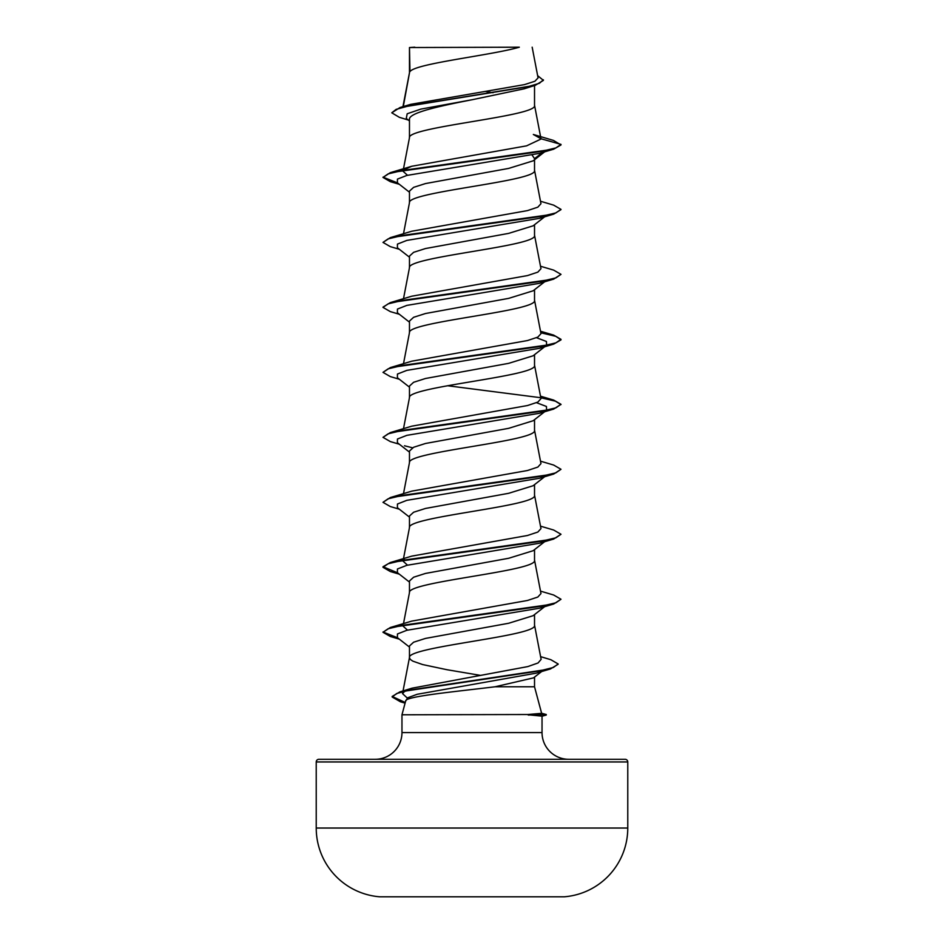 <?xml version="1.0" encoding="UTF-8"?>
<svg xmlns="http://www.w3.org/2000/svg" width="944" height="944" viewBox="0 0 944 944"><rect width="100%" height="100%" fill="white"/><g stroke="black" fill="none" stroke-linecap="round" stroke-linejoin="round"><path stroke-width="1.42" d="M316.228 828.041A68.983 68.983 0 0 0 379.7 896.8L564.3 896.8A68.983 68.983 0 0 0 627.772 828.041L627.772 761.961L316.228 761.961L316.228 828.041L627.772 828.041M541.632 713.275L546.269 714.514L527.755 714.514L541.644 713.334L534.528 686.784L495.01 686.784C455.185 691.681 405.059 696.389 405.66 700.991L401.967 714.785L527.755 714.514M318.895 759.295L625.105 759.295L318.895 759.295A2.667 2.667 0 0 0 316.228 761.961M625.105 759.295A2.667 2.667 0 0 1 627.772 761.961M568.736 759.295A26.703 26.703 0 0 1 542.033 732.591L401.967 732.591A26.703 26.703 0 0 1 375.264 759.295L568.736 759.295L375.264 759.295M401.967 714.785L401.967 732.591M528.251 714.785L542.033 716.142L542.033 732.591M409.967 47.542L519.33 47.2C491.494 55.342 415.171 63.484 409.967 71.626L409.472 47.542L409.472 72.759M403.289 106.554L409.472 72.924M408.28 120.03L399.336 117.316L391.772 112.808L396.138 109.374L408.634 105.94L535.295 85.302L524.121 88.819L472 99.757C438.547 106.306 408.622 112.843 409.472 119.381L409.472 137.741M534.528 85.538L534.528 105.409C538.399 116.242 405.601 127.074 409.472 137.895M544.653 151.819L533.124 160.846L508.651 168.41L425.52 183.561L413.614 187.349L409.472 191.136L409.472 202.712M534.528 159.737L534.528 170.392C538.399 181.224 405.601 192.045 409.472 202.877M533.124 225.817L508.639 233.392L425.484 248.543L413.614 252.331L409.472 256.119L409.472 267.695M534.528 224.719L534.528 235.363C538.399 246.195 405.601 257.028 409.472 267.86M545.549 281.088L533.124 290.799L508.651 298.375L425.508 313.514L413.614 317.302L409.472 321.09L409.472 332.677M534.528 289.702L534.528 300.345C538.399 311.178 405.601 322.01 409.472 332.831M545.549 346.059L533.124 355.782L508.639 363.357L425.484 378.497L413.614 382.285L409.472 386.072L409.472 397.648M534.528 354.673L534.528 365.328C538.399 376.149 405.601 386.981 409.472 397.813M533.124 420.753L508.627 428.34L425.496 443.479L413.614 447.267L409.472 451.055L409.472 462.631M534.528 419.655L534.528 430.299C538.399 441.131 405.601 451.964 409.472 462.796M545.549 476.024L533.124 485.735L508.639 493.311L425.508 508.45L413.614 512.238L409.472 516.026L409.472 527.613M534.528 484.638L534.528 495.281C538.399 506.114 405.601 516.946 409.472 527.767M544.653 541.691L533.124 550.718L508.651 558.282L425.484 573.433L413.614 577.221L409.472 581.008L409.472 592.584M534.528 549.609L534.528 560.264C538.399 571.085 405.601 581.917 409.472 592.749M544.653 606.673L533.124 615.689L508.663 623.264L425.508 638.415L413.614 642.203L409.472 645.991L409.472 657.567M534.528 614.591L534.528 625.235C538.399 636.067 405.601 646.9 409.472 657.732L410.321 659.443L412.858 661.154L422.652 664.564L446.878 669.697L480.767 675.432M485.936 91.497L493.063 92.724M532.215 155.229L534.528 158.651L543.897 151.465M534.528 677.072L534.528 686.784M391.772 112.808L400.044 107.51L410.628 104.359L524.451 84.618L534.882 81.267L538.068 77.892L532.168 47.2M541.644 671.538L533.513 677.875L495.01 686.784M409.472 120.974L406.274 118.437L407.194 113.764L420.882 109.103L472 99.757M535.295 85.302L543.414 80.37L537.632 75.626M409.472 48.392L409.448 47.766M409.472 192.234L397.4 182.794L397.448 179.112L406.84 175.442L539.52 153.365L553.668 149.176L561.007 144.939L553.444 140.408L533.336 134.473L540.983 138.756L534.505 105.079M400.044 107.51L527.684 86.754L539.402 83.284L543.414 79.827M404.197 169.601L411.785 166.25L390.332 172.658L541.042 151.465L555.874 147.925L561.007 144.397L540.983 138.756M407.277 698.029L402.545 693.639L404.858 691.114M406.711 690.147L412.056 688.176L527.826 666.582L538.068 662.971L541.124 659.36L534.505 624.916M407.478 630.12L403.029 626.073M540.499 591.121L553.668 595.015L561.007 599.251L555.874 602.779L541.042 606.308L390.332 627.5L411.773 621.105L527.495 600.467L537.832 597.033L540.971 593.587L534.505 559.934M407.466 565.137L403.029 561.102L404.197 559.473M540.499 526.15L553.668 530.032L561.007 534.269L555.874 537.797L541.042 541.337L390.332 562.53L411.785 556.122L527.507 535.484L537.844 532.05L540.971 528.605L534.505 494.951M411.773 491.14L527.507 470.501L537.856 467.068L540.971 463.634L534.505 429.98M540.688 397.188L553.668 400.079L561.007 404.315L555.874 407.843L541.042 411.372L390.332 432.576L411.785 426.169L527.507 405.531L537.844 402.097L540.971 398.651L534.505 364.998M540.688 332.205L553.668 335.108L561.007 339.333L555.874 342.861L541.042 346.401L390.332 367.594L411.773 361.186L527.495 340.548L537.832 337.114L540.971 333.669M540.499 266.232L553.668 270.126L561.007 274.35L555.874 277.89L541.042 281.418L390.332 302.611L411.773 296.204L527.495 275.577L537.844 272.132L540.971 268.698L534.505 235.044M540.499 201.249L553.668 205.143L561.007 209.379L555.874 212.907L541.042 216.436L390.332 237.64L411.773 231.233L527.495 210.595L537.832 207.161L540.959 203.715L534.505 170.062M407.478 175.265L403.029 171.23L403.206 170.321M411.785 166.25L526.587 145.848L541.006 139.039M546.493 215.362L539.52 218.335L406.84 240.413L397.448 244.095L397.4 247.776L409.472 257.205M545.172 281.159L539.52 283.318L406.84 305.396L397.448 309.077L397.4 312.759L409.472 322.187M536.522 337.716L546.434 341.48L546.6 345.244M545.172 346.141L539.52 348.301L406.84 370.378L397.448 374.048L397.4 377.73L409.472 387.17M536.522 402.699L546.434 406.463L546.6 410.227M545.172 411.124L539.52 413.271L406.84 435.349L397.448 439.031L397.4 442.712L409.472 452.141M404.48 445.769L412.528 447.798M540.499 461.168L553.668 465.062L561.007 469.286L553.668 474.065L539.52 478.254L406.84 500.332L397.448 504.013L397.4 507.695L409.472 517.123M561.007 534.269L553.668 539.048L539.52 543.225L406.84 565.314L397.448 568.984L397.4 572.666L409.472 582.106M561.007 599.251L553.668 604.018L539.52 608.207L406.84 630.285L397.448 633.967L397.4 637.648L409.472 647.077M558.152 664.257L550.435 668.954L536.157 673.178L417.272 694.265L407.678 697.781L405.578 701.286M553.668 149.176L402.958 170.368L388.126 173.897L382.993 177.425L390.332 181.661L398.451 183.62M560.984 209.651L553.668 214.146L402.97 235.339L388.137 238.879L382.993 242.407L390.332 246.644L399.347 249.287M561.007 274.35L553.668 279.129L402.958 300.322L388.126 303.85L382.993 307.39L390.332 311.614L399.347 314.269M540.794 332.772L555.804 336.324L561.007 339.875L553.668 344.112L402.97 365.304L388.137 368.833L382.993 372.361L390.332 376.597L399.347 379.252M447.527 385.73L540.487 397.684M540.794 397.743L555.402 401.165L560.984 404.587M561.007 404.315L553.668 409.082L402.958 430.275L388.126 433.815L382.993 437.343L390.332 441.58L399.347 444.223M553.668 474.065L402.97 495.258L388.137 498.786L382.993 502.326L390.332 506.55L399.347 509.205M553.668 539.048L402.958 560.24L388.126 563.769L382.993 567.297L390.332 571.533L398.451 573.492M553.668 604.018L402.958 625.211L388.137 628.751L382.993 632.279L390.332 636.504L398.451 638.463M550.435 668.954L410.015 689.981L396.716 693.498L392.149 697.002L400.362 701.746L405.129 702.997M390.332 172.658L382.993 177.425M383.016 177.153L397.507 182.876M390.332 237.64L382.993 242.407M390.332 302.611L383.016 307.119M390.332 367.594L382.993 372.361M390.332 432.576L382.993 437.343M561.007 469.286L555.874 472.826L541.042 476.354L390.332 497.547L382.993 502.326M390.332 562.53L382.993 566.754L397.507 572.748M390.332 627.5L382.993 632.279M383.016 632.008L397.507 637.731M540.605 656.646L550.871 659.714L558.175 663.986L553.337 667.479L539.472 670.96L399.843 691.893L392.149 696.46L405.259 702.489M414.794 47.2L409.472 47.542M528.251 715.056L546.269 714.514M402.533 693.639L402.923 691.586M403.029 691.02L409.495 657.402M403.501 623.618L409.495 592.419M403.501 558.636L409.495 527.448M403.501 493.653L409.495 462.466M403.501 428.682L409.495 397.483M403.501 363.7L409.495 332.512M540.971 333.68L534.505 300.015M403.501 298.717L409.495 267.53M403.501 233.746L409.495 202.547M403.312 169.755L409.495 137.576M402.946 106.66L409.495 72.594M405.082 703.15L400.362 701.746M399.347 184.316L390.332 181.661M539.52 218.335L553.668 214.146M539.52 283.318L553.668 279.129M539.52 348.301L553.668 344.112M539.52 413.271L553.668 409.082M399.347 574.188L390.332 571.533M399.347 639.159L390.332 636.504M544.653 216.801L533.124 225.828M545.549 411.041L533.124 420.764M412.056 688.176L399.843 691.893M411.773 491.151L390.332 497.547M540.499 396.185L553.668 400.079M540.499 331.214L553.668 335.108M542.033 716.201L546.269 715.056"/></g></svg>
